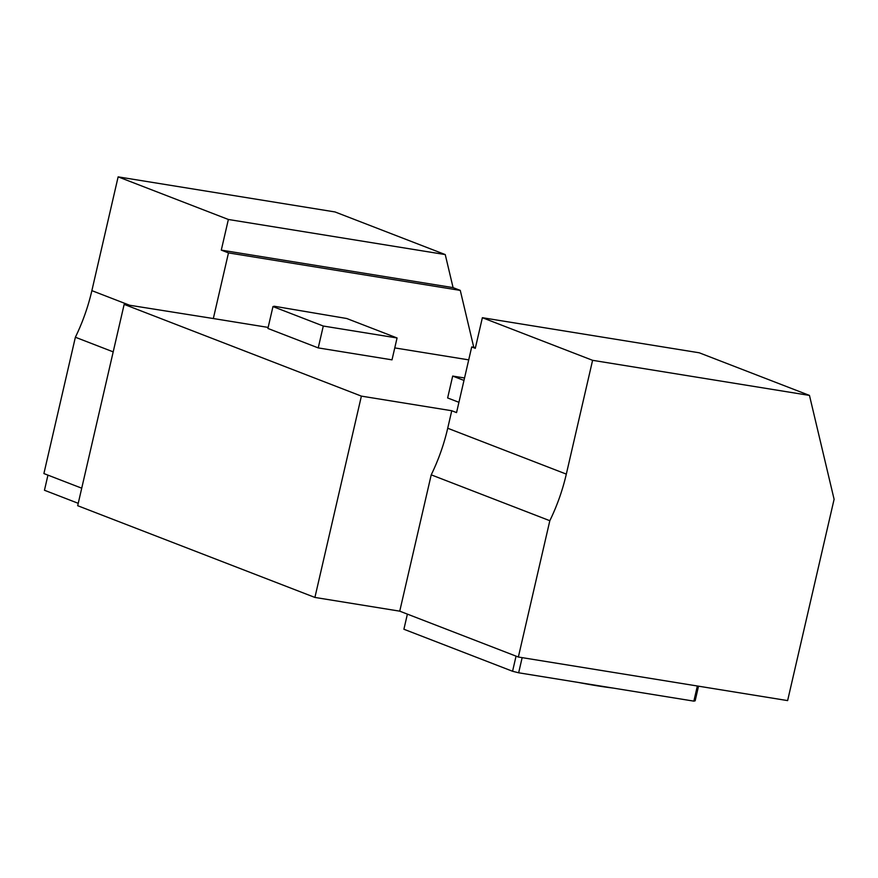 <?xml version="1.0" encoding="UTF-8"?>
<svg xmlns="http://www.w3.org/2000/svg" width="878" height="878" viewBox="0 0 878 878"><rect width="100%" height="100%" fill="white"/><g stroke="black" fill="none" stroke-linecap="round" stroke-linejoin="round"><path stroke-width="1.32" d="M482.373 317.704L699.25 352.791L809.472 395.418L834.1 499.286L787.621 700.6L518.36 657.029L399.742 611.165L431.219 474.844L549.826 520.709A180.528 148.415 111.1 0 0 566.321 474.109L592.595 360.32L482.373 317.704L475.294 348.336L471.705 346.942L456.549 412.594L451.753 410.739L447.714 428.244L566.321 474.109M431.219 474.844A180.528 148.415 111.1 0 0 447.714 428.244M518.36 657.029L549.826 520.709M77.681 505.706L314.906 597.435L361.385 396.121L124.16 304.381L77.681 505.706M78.23 503.313L44.46 490.253L47.95 475.13M473.758 347.282L460.27 290.399L453.081 287.622L221.289 250.12L228.368 219.478L118.135 176.862L91.872 290.64A180.528 148.415 -68.9 0 1 75.376 337.24L43.9 473.56L81.72 488.19M453.081 287.622L445.245 254.576L228.368 219.478M460.27 290.399L228.478 252.897L221.289 250.12M268.152 327.417L213.332 318.538L228.478 252.897M468.72 359.87L394.771 347.907M124.16 304.381L213.332 318.538M361.385 396.121L451.753 410.739M272.97 306.576L267.911 328.449L318.231 347.907L392.005 359.848L397.065 337.964L346.733 318.505L274.254 306.246L272.97 306.576L323.291 326.034L397.065 337.964M464.539 377.979L452.686 376.069L447.637 397.954L458.92 402.311M475.481 347.556L471.705 346.942M809.472 395.418L592.595 360.32M399.742 611.165L314.906 597.435M445.245 254.576L335.023 211.949L118.135 176.862M698.526 686.179L695.156 700.809L693.861 701.138L518.657 672.789L512.565 671.264L403.902 629.252L407.392 614.117M113.196 351.869L75.376 337.24M612.745 688.023A90.291 8.813 -167 0 1 578.569 682.491M512.565 671.264L516.055 656.14M518.657 672.789L522.147 657.644M693.861 701.138L697.351 685.992M452.686 376.069L463.968 380.426M323.291 326.034L318.231 347.907M129.725 305.281L91.872 290.64"/></g></svg>
